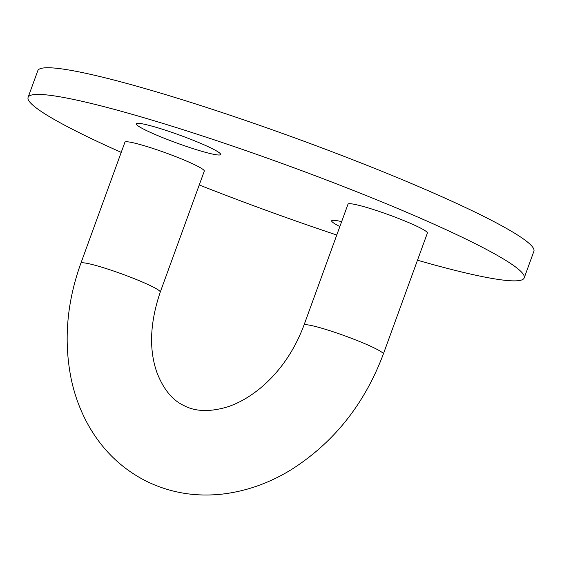 <?xml version="1.0" encoding="UTF-8"?>
<svg xmlns="http://www.w3.org/2000/svg" width="562" height="562" viewBox="0 0 562 562"><rect width="100%" height="100%" fill="white"/><g stroke="black" fill="none" stroke-linecap="round" stroke-linejoin="round"><path stroke-width="0.84" d="M145.179 129.92A44.876 4.208 20 0 1 136.601 123.5A44.876 4.208 20 0 1 167.314 130.827A44.876 4.208 20 0 1 211.719 148.389A44.876 4.208 20 0 1 220.564 154.065A44.876 4.208 20 0 1 193.363 148.719A44.876 4.208 20 0 1 145.179 129.92M339.862 226.542A44.876 4.208 20 0 1 332.002 220.48A44.876 4.208 20 0 1 341.647 221.639M204.287 171.122A42.234 3.962 -160 0 0 195.913 165.369A42.234 3.962 -160 0 0 152.33 148.249A42.234 3.962 -160 0 0 124.912 142.235L80.872 263.241A42.234 3.962 20 0 1 108.283 269.254A42.234 3.962 20 0 1 151.866 286.374A42.234 3.962 20 0 1 160.247 292.128L204.287 171.122M303.965 325.173L348.004 204.168A42.234 3.962 20 0 1 375.423 210.181A42.234 3.962 20 0 1 419.006 227.301A42.234 3.962 20 0 1 427.38 233.054L383.333 354.06A42.234 3.962 -160 0 0 374.959 348.314A42.234 3.962 -160 0 0 331.376 331.187A42.234 3.962 -160 0 0 303.965 325.173C294.355 350.723 279.953 371.608 260.761 387.829C249.486 397.081 238.204 403.495 226.922 407.071C209.598 412.108 195.288 411.616 183.992 405.595C172.337 400.228 163.282 389.101 156.819 372.213C148.846 349.234 149.984 322.539 160.247 292.128M417.496 260.22A263.964 24.749 -160 0 0 524.191 277.923A263.964 24.749 -160 0 0 471.841 241.969A263.964 24.749 -160 0 0 199.447 134.971A263.964 24.749 -160 0 0 28.1 97.359A263.964 24.749 -160 0 0 80.45 133.313A263.964 24.749 -160 0 0 121.216 152.379M199.25 184.961A263.964 24.749 -160 0 0 336.771 235.021M524.191 277.923L533.9 251.256A263.964 24.749 -160 0 0 481.55 215.302A263.964 24.749 -160 0 0 209.155 108.297A263.964 24.749 -160 0 0 37.809 70.693L28.1 97.359M80.872 263.241C66.752 302.489 63.541 341.134 71.241 379.181C75.104 397.341 81.616 414.061 90.784 429.34C104.63 452.199 123.176 469.502 146.436 481.255C170.054 492.762 195.26 497.047 222.046 494.124C246.107 491.314 269.072 483.229 290.961 469.853C333.716 442.751 364.513 404.155 383.333 354.06"/></g></svg>
